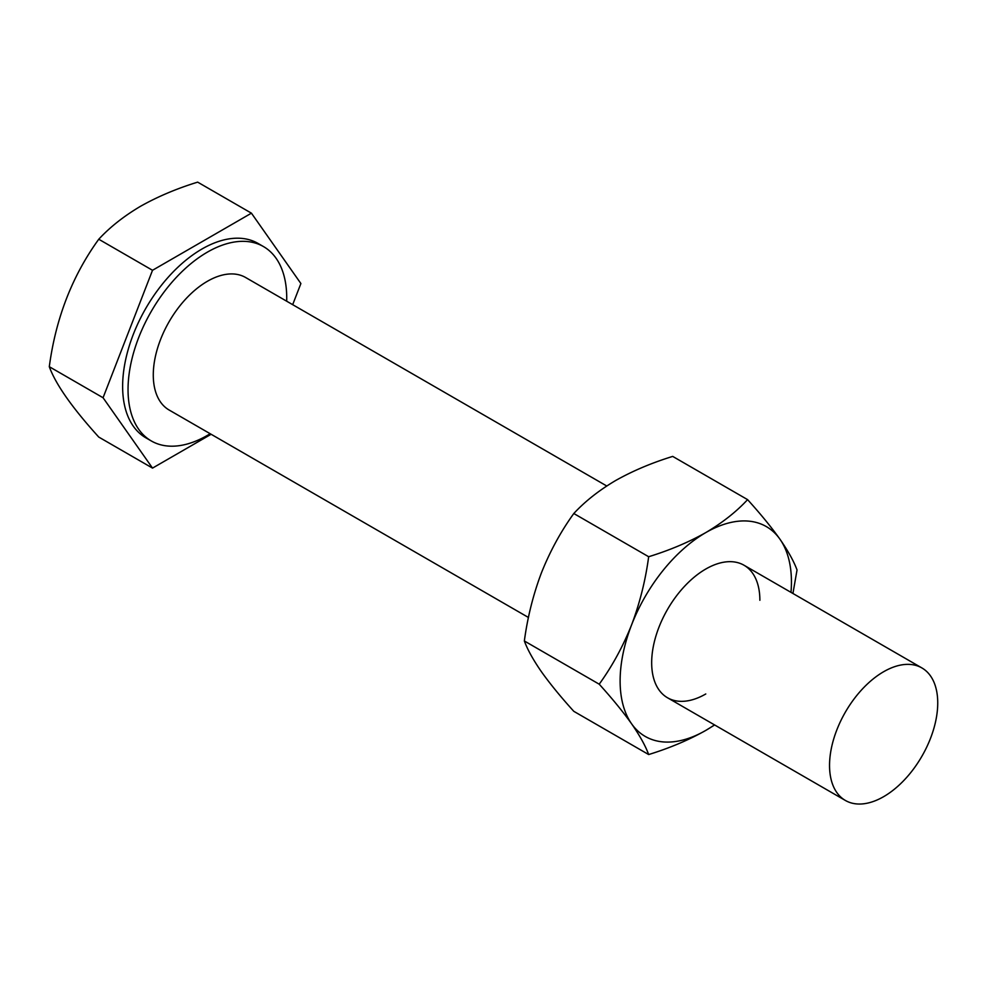 <?xml version="1.0" encoding="UTF-8"?>
<svg xmlns="http://www.w3.org/2000/svg" width="986" height="986" viewBox="0 0 986 986"><rect width="100%" height="100%" fill="white"/><g stroke="black" fill="none" stroke-linecap="round" stroke-linejoin="round"><path stroke-width="1.48" d="M883.641 796.663A76.514 44.173 120 0 0 933.619 729.246A76.514 44.173 120 0 0 921.898 667.941A76.514 44.173 120 0 0 883.641 671.725A76.514 44.173 120 0 0 833.663 739.143A76.514 44.173 120 0 0 845.384 800.459A76.514 44.173 120 0 0 883.641 796.663M606.747 485.987L245.637 277.51A76.514 44.173 120 0 0 207.38 281.293A76.514 44.173 120 0 0 157.403 348.711A76.514 44.173 120 0 0 169.136 410.028L528.447 617.47M210.178 433.717A112.219 64.793 -60 0 1 207.38 435.393A112.219 64.793 -60 0 1 151.277 440.939A112.219 64.793 -60 0 1 134.084 351.028A112.219 64.793 -60 0 1 207.38 252.145A112.219 64.793 -60 0 1 263.496 246.586A112.219 64.793 -60 0 1 286.679 301.198M151.277 440.939L145.866 437.821A112.219 64.793 -60 0 1 128.673 347.898A112.219 64.793 -60 0 1 201.97 249.014A112.219 64.793 -60 0 1 258.085 243.456L263.496 246.586M251.43 213.173L197.668 182.139C176.777 188.56 157.748 196.608 140.554 206.271C124.002 216.057 110.062 227.039 98.76 239.241L152.522 270.287L251.43 213.173L300.89 283.537L292.682 304.662M98.76 239.241C72.261 275.821 55.771 318.305 49.3 366.706L103.062 397.74L152.522 270.287M211.127 434.271L152.522 468.103L103.062 397.74M49.3 366.706C55.697 384.293 72.175 407.748 98.76 437.069L152.522 468.103M759.873 600.277A76.514 44.173 120 0 0 705.779 569.033A76.514 44.173 120 0 0 651.672 662.74A76.514 44.173 120 0 0 705.779 693.971M648.665 754.549C645.497 745.897 639.803 735.642 631.595 723.798A121.142 69.944 120 0 0 705.779 730.416C688.832 739.981 669.802 748.029 648.665 754.549L573.803 711.325C560.824 697.016 550.04 683.816 541.425 671.737C533.204 659.856 527.51 649.601 524.355 640.974C527.522 617.335 533.216 594.62 541.425 572.829C550.065 551.211 560.861 531.442 573.803 513.509C585.117 501.307 599.057 490.325 615.609 480.539C632.79 470.877 651.82 462.841 672.711 456.407L747.585 499.631C760.551 513.94 771.348 527.14 779.963 539.219C788.184 551.1 793.878 561.354 797.033 569.982L792.929 593.486M714.48 724.883A121.142 69.944 120 0 1 705.779 730.416L714.64 724.969M790.994 592.364A121.142 69.944 120 0 0 779.963 539.219A121.142 69.944 120 0 0 705.779 532.6A121.142 69.944 120 0 0 631.595 624.877A121.142 69.944 120 0 0 631.595 723.798C622.955 711.682 612.158 698.482 599.217 684.198C612.195 666.216 622.979 646.446 631.595 624.877C639.815 603.038 645.51 580.31 648.665 556.733C669.802 550.2 688.832 542.152 705.779 532.6C722.504 522.679 736.443 511.685 747.585 499.631M524.355 640.974L599.217 684.198M573.803 513.509L648.665 556.733M921.898 667.941L744.036 565.249M845.384 800.459L667.522 697.768"/></g></svg>
